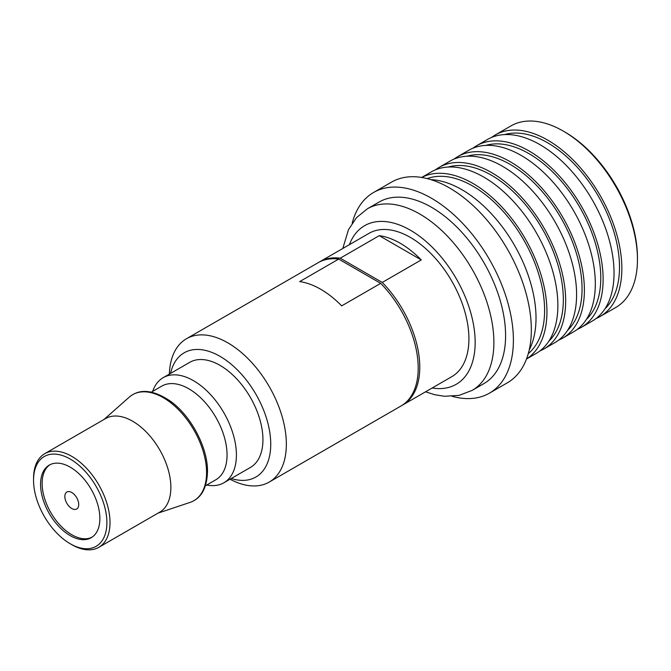 <?xml version="1.0" encoding="UTF-8"?>
<svg xmlns="http://www.w3.org/2000/svg" width="671" height="671" viewBox="0 0 671 671"><rect width="100%" height="100%" fill="white"/><g stroke="black" fill="none" stroke-linecap="round" stroke-linejoin="round"><path stroke-width="1.01" d="M596.091 318.507A104.827 60.524 60 0 0 600.134 316.502A104.827 60.524 60 0 0 621.849 268.517A104.827 60.524 -120 0 0 576.087 163.028A104.827 60.524 -120 0 0 495.315 134.938A104.827 60.524 -120 0 0 491.558 137.446M495.315 134.938L510.916 125.93A104.827 60.524 60 0 1 563.33 131.122A104.827 60.524 60 0 1 637.45 259.509A104.827 60.524 60 0 1 615.743 307.494L600.134 316.502M563.33 131.122L564.89 132.028A102.621 59.249 60 0 1 637.45 257.706L637.45 259.509M504.5 134.594A101.514 58.612 -120 0 1 579.736 170.023A101.514 58.612 -120 0 1 619.501 267.167A101.514 58.612 60 0 1 605.032 308.719M581.413 327.314A104.827 60.524 60 0 0 603.12 279.329A104.827 60.524 -120 0 0 557.366 173.839A104.827 60.524 -120 0 0 476.586 145.75L487.507 139.442A104.827 60.524 -120 0 1 568.287 167.532A104.827 60.524 -120 0 1 614.04 273.022A104.827 60.524 60 0 1 592.334 321.006L581.413 327.314A104.827 60.524 60 0 1 577.362 329.318M476.586 145.75A104.827 60.524 -120 0 0 472.829 148.257M485.77 145.406A101.514 58.612 -120 0 1 561.015 180.834A101.514 58.612 -120 0 1 600.78 277.979A101.514 58.612 60 0 1 586.303 319.53M562.684 338.125A104.827 60.524 60 0 0 584.391 290.14A104.827 60.524 -120 0 0 538.637 184.651A104.827 60.524 -120 0 0 457.857 156.561L468.786 150.254A104.827 60.524 -120 0 1 549.557 178.343A104.827 60.524 -120 0 1 595.32 283.833A104.827 60.524 60 0 1 573.604 331.818L562.684 338.125A104.827 60.524 60 0 1 558.641 340.13M457.857 156.561A104.827 60.524 -120 0 0 454.108 159.069M467.05 156.217A101.514 58.612 -120 0 1 542.285 191.646A101.514 58.612 -120 0 1 582.051 288.79A101.514 58.612 60 0 1 567.582 330.342M543.955 348.937A104.827 60.524 60 0 0 565.67 300.952A104.827 60.524 -120 0 0 519.916 195.462A104.827 60.524 -120 0 0 439.136 167.373L450.056 161.065A104.827 60.524 -120 0 1 530.836 189.155A104.827 60.524 -120 0 1 576.59 294.644A104.827 60.524 60 0 1 554.883 342.629L543.955 348.937A104.827 60.524 60 0 1 539.912 350.933M439.136 167.373A104.827 60.524 -120 0 0 435.378 169.88M448.32 167.029A101.514 58.612 -120 0 1 523.565 202.457A101.514 58.612 -120 0 1 563.33 299.601A101.514 58.612 60 0 1 548.853 341.153M421.673 177.454L431.336 171.877A104.827 60.524 -120 0 1 512.107 199.966A104.827 60.524 -120 0 1 557.869 305.456A104.827 60.524 60 0 1 536.154 353.441L526.5 359.019M526.517 358.968A104.827 60.524 60 0 0 546.94 311.763A104.827 60.524 -120 0 0 502.034 207.171A104.827 60.524 -120 0 0 421.724 177.463M427.251 178.612A101.514 58.612 -120 0 1 503.493 211.742A101.514 58.612 -120 0 1 544.6 310.413A101.514 58.612 60 0 1 528.287 353.609M430.866 179.627A104.827 60.524 -120 0 1 536.02 318.071A104.827 60.524 60 0 1 529.209 349.968M489.394 393.181A115.857 66.89 60 0 0 513.39 340.138A115.857 66.89 -120 0 0 462.822 223.544A115.857 66.89 -120 0 0 373.537 192.502L391.487 182.143A115.857 66.89 -120 0 1 480.763 213.185A115.857 66.89 -120 0 1 531.34 329.78A115.857 66.89 60 0 1 507.343 382.814L489.394 393.181A115.857 66.89 60 0 1 452.195 396.326M373.537 192.502A115.857 66.89 -120 0 0 352.208 223.149M505.59 335.634A104.827 60.524 60 0 1 483.883 383.619L472.174 390.379A104.827 60.524 60 0 0 493.89 342.395A104.827 60.524 60 0 0 448.127 236.905A104.827 60.524 60 0 0 367.356 208.815L379.056 202.063A104.827 60.524 -120 0 1 459.836 230.145A104.827 60.524 -120 0 1 505.59 335.634M379.249 235.664A82.759 47.784 60 0 1 421.271 259.92L379.249 235.664L340.239 258.192A82.759 47.784 -120 0 0 319.866 261.715L369.025 233.332A82.759 47.784 -120 0 1 432.795 255.508A82.759 47.784 -120 0 1 468.92 338.788A82.759 47.784 60 0 1 451.784 376.674L402.625 405.049A82.759 47.784 60 0 1 401.837 405.494M340.239 258.192L382.252 282.449A82.759 47.784 -120 0 1 419.769 367.171A82.759 47.784 60 0 1 402.625 405.049M382.252 282.449L421.271 259.92M319.866 261.715A82.759 47.784 -120 0 0 319.094 262.176M71.78 492.497A9.813 5.662 -120 0 0 66.874 492.011A9.813 5.662 -120 0 0 65.372 499.87A9.813 5.662 -120 0 0 71.78 508.517A9.813 5.662 -120 0 0 76.687 509.004A9.813 5.662 -120 0 0 78.188 501.136A9.813 5.662 -120 0 0 71.78 492.497M231.26 478.507A71.722 41.409 -120 0 0 270.74 444.194A71.722 41.409 -120 0 0 225.674 359.983A71.722 41.409 -120 0 0 170.568 373.395M230.036 479.211A82.759 47.784 -120 0 0 269.205 482.08A82.759 47.784 -120 0 0 286.349 444.194A82.759 47.784 -120 0 0 250.224 360.914A82.759 47.784 -120 0 0 186.454 338.746A82.759 47.784 -120 0 0 169.352 374.099M33.55 480.235A51.86 29.943 -120 0 0 70.22 543.753A51.86 29.943 -120 0 0 106.89 522.575A51.86 29.943 -120 0 0 70.22 459.065A51.86 29.943 -120 0 0 33.55 480.235L33.55 478.431A54.066 31.218 -120 0 1 44.747 453.68A54.066 31.218 -120 0 1 86.408 468.165A54.066 31.218 -120 0 1 110.01 522.575A54.066 31.218 -120 0 1 98.813 547.326A54.066 31.218 -120 0 1 71.78 544.651L70.22 543.753L71.78 544.651M50.048 464.668A41.929 24.206 60 0 0 42.13 483.388A41.929 24.206 -120 0 0 59.929 525.041A41.929 24.206 -120 0 0 91.952 537.245M99.87 518.524A41.929 24.206 -120 0 0 81.568 476.326A41.929 24.206 -120 0 0 49.26 465.095A41.929 24.206 -120 0 0 40.57 484.286A41.929 24.206 -120 0 0 58.872 526.483A41.929 24.206 -120 0 0 91.189 537.714A41.929 24.206 -120 0 0 99.87 518.524M44.747 453.68L105.607 418.545A54.066 31.218 60 0 1 147.268 433.03A54.066 31.218 60 0 1 170.87 487.44A54.066 31.218 -120 0 1 159.673 512.191L98.813 547.326M151.352 392.132L161.786 386.11A54.066 31.218 60 0 1 203.447 400.595A54.066 31.218 60 0 1 227.05 455.005A54.066 31.218 -120 0 1 215.852 479.757L205.418 485.787M206.752 485.016A60.692 35.035 -120 0 0 223.837 482.793A60.692 35.035 -120 0 0 236.41 455.005A60.692 35.035 60 0 0 209.922 393.936A60.692 35.035 60 0 0 163.154 377.672A60.692 35.035 60 0 0 152.686 391.369M163.154 377.672L189.683 362.357A60.692 35.035 60 0 1 236.444 378.62A60.692 35.035 60 0 1 262.94 439.69A60.692 35.035 -120 0 1 250.367 467.477L223.837 482.793M269.205 482.08L401.065 405.955A82.759 47.784 -120 0 0 418.201 368.069A82.759 47.784 60 0 0 380.692 283.347L341.682 305.867A82.759 47.784 -120 0 0 299.669 281.61L338.679 259.09A82.759 47.784 60 0 0 318.306 262.613L186.454 338.746M380.692 283.347L338.679 259.09M349.406 244.663A91.583 52.875 60 0 1 421.447 237.693A91.583 52.875 60 0 1 475.16 342.395A91.583 52.875 60 0 1 432.166 387.997M190.111 502.386A61.212 35.337 -120 0 0 206.567 472.669A61.212 35.337 60 0 0 177.488 408.664A61.212 35.337 60 0 0 129.318 397.089C139.694 388.4 153.315 389.717 170.199 401.04C190.992 415.617 207.96 447.783 207.49 471.629C206.962 488.245 201.174 498.494 190.111 502.386L158.096 513.105M342.789 248.48L348.475 229.683L356.486 217.647L367.356 208.815M425.548 391.822L434.758 394.716L444.496 396.276L459.014 395.395L472.174 390.379M104.022 419.459L129.318 397.089"/></g></svg>
